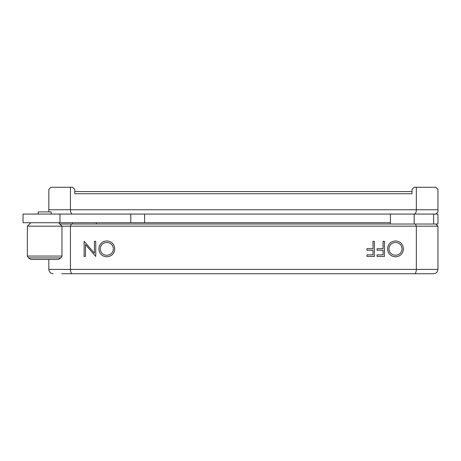 <?xml version="1.0" encoding="UTF-8"?>
<svg xmlns="http://www.w3.org/2000/svg" width="461" height="461" viewBox="0 0 461 461"><rect width="100%" height="100%" fill="white"/><g stroke="black" fill="none" stroke-linecap="round" stroke-linejoin="round"><path stroke-width="0.69" d="M58.501 222.715L61.964 226.178L27.372 226.178L27.372 256.057L61.964 256.057L61.964 226.178L70.447 226.178L70.447 269.414L416.335 269.414L416.335 226.178L70.447 226.178L71.34 224.017L435.789 224.017L437.95 226.178L437.95 269.414C437.673 272.019 436.233 273.459 433.628 273.736L61.774 273.736M60.881 257.93L28.455 257.93L31.118 259.468L58.219 259.468L60.881 257.93L61.964 256.057M51.154 214.071L51.154 211.91L38.182 211.91L38.182 214.071M390.392 222.715L23.05 222.715L23.05 214.071L437.95 214.071L437.95 224.017L435.789 224.017M53.153 273.736C50.543 273.459 49.102 272.019 48.826 269.414L48.826 259.468M114.76 248.807C114.351 253.665 111.735 256.339 106.906 256.829C101.979 256.437 99.294 253.792 98.856 248.882C99.282 244.019 101.927 241.368 106.785 240.919C111.637 241.334 114.299 243.967 114.76 248.807M384.434 241.31L384.434 256.443L377.058 256.443L377.058 254.887L383.074 254.887L383.074 250.231L377.058 250.231L377.058 248.681L383.074 248.681L383.074 241.31L384.434 241.31M403.444 248.807C403.035 253.665 400.419 256.339 395.59 256.829C390.663 256.437 387.978 253.792 387.534 248.882C387.966 244.019 390.611 241.368 395.463 240.919C400.321 241.334 402.983 243.967 403.444 248.807M374.344 241.31L374.344 256.443L366.973 256.443L366.973 254.887L372.984 254.887L372.984 250.231L366.973 250.231L366.973 248.681L372.984 248.681L372.984 241.31L374.344 241.31M94.39 241.31L95.75 241.31L95.75 256.443L85.469 244.532L85.469 256.443L84.109 256.443L84.109 241.31L94.39 253.193L94.39 241.31M76.474 273.736L127.951 273.736M142.651 273.736L210.959 273.736M275.816 273.736L344.131 273.736M358.831 273.736L410.302 273.736M425.002 273.736L433.628 273.736M59.803 224.017L71.34 224.017M388.894 248.882C389.309 252.83 391.522 254.956 395.521 255.279C399.508 254.921 401.698 252.766 402.084 248.813C401.669 244.895 399.485 242.78 395.521 242.474C391.498 242.768 389.286 244.9 388.894 248.882M100.21 248.882C100.631 252.83 102.838 254.956 106.837 255.279C110.824 254.921 113.014 252.766 113.406 248.813C112.991 244.895 110.801 242.78 106.837 242.474C102.815 242.768 100.602 244.9 100.21 248.882M437.95 226.178L416.335 226.178L415.436 224.017M414.543 273.736C415.62 273.459 416.22 272.019 416.335 269.414L437.95 269.414M72.233 273.736C71.155 273.459 70.556 272.019 70.447 269.414L48.826 269.414M433.628 224.017L433.628 214.071M414.168 214.071L414.168 224.017M72.608 222.715L72.608 224.017M390.392 214.071L390.392 224.017M96.389 222.715L96.389 224.017M74.768 191.586L412.007 191.586M74.768 193.747L74.768 189.425L72.608 187.264L70.447 187.264L70.447 209.749L416.335 209.749L416.335 187.264L414.168 187.264L412.007 189.425L412.007 193.747L74.768 193.747M48.826 211.91L48.826 189.425L50.987 187.264L70.447 187.264M72.233 214.071C71.155 213.795 70.556 212.354 70.447 209.749L48.826 209.749M416.335 187.264L435.789 187.264L437.95 189.425L437.95 211.91L435.789 214.071M437.95 209.749L416.335 209.749C416.22 212.354 415.62 213.795 414.543 214.071M144.598 222.715L144.598 214.071M59.953 222.715L59.953 214.071M130.78 222.715L130.78 214.071M28.455 257.93L27.372 256.057M30.835 222.715L27.372 226.178"/></g></svg>

